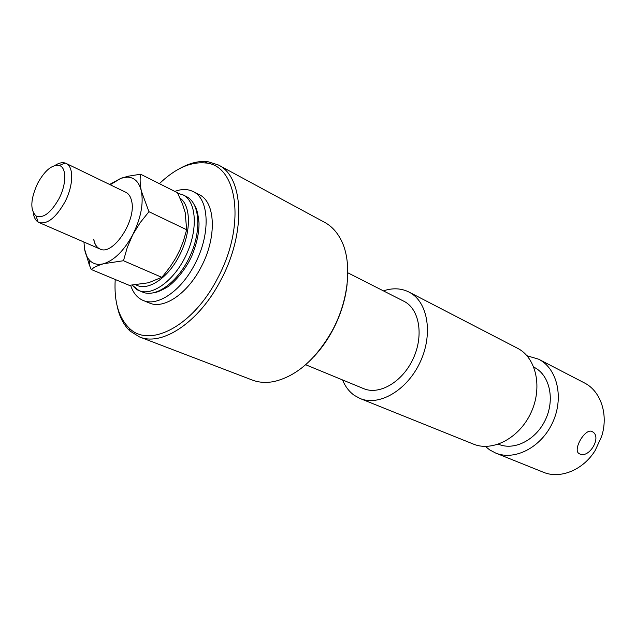 <?xml version="1.0" encoding="UTF-8"?>
<svg xmlns="http://www.w3.org/2000/svg" width="636" height="636" viewBox="0 0 636 636"><rect width="100%" height="100%" fill="white"/><g stroke="black" fill="none" stroke-linecap="round" stroke-linejoin="round"><path stroke-width="0.95" d="M37.659 183.335C30.48 199.155 29.956 210.047 36.085 216.001C43.216 218.657 50.832 212.925 58.925 198.798C66.637 184.217 66.669 167.363 59.275 165.463C52.073 164.414 44.862 170.376 37.659 183.335M54.982 165.455C58.806 162.967 62.201 162.164 65.166 163.047L66.104 163.42C73.951 166.656 73.522 185.672 64.888 202.025C55.944 217.75 47.31 224.58 38.995 222.513L38.096 222.044C35.497 220.382 33.891 217.281 33.279 212.758M579.666 453.905C588.92 458.85 602.085 437.25 592.673 431.876L592.116 431.566C585.255 427.71 572.599 449.668 578.879 453.46L579.666 453.905M485.371 446.432L489.752 449.938L495.611 453.031L543.176 472.166C560.038 479.385 583.18 470.131 595.209 450.415L601.632 436.407C608.596 414.831 600.964 391.641 585.025 383.23L538.652 359.205L526.974 355.747M495.611 453.031C514.588 460.981 540.982 447.577 552.414 422.996C564.068 398.518 557.645 369.421 539.503 359.658L538.652 359.205M498.425 444.19L498.608 444.27C514.206 450.94 535.886 440.025 545.354 419.927C555.005 399.917 549.933 375.94 535.035 367.759L533.795 367.099M342.558 379.938C345.229 386.513 349.14 391.641 354.276 395.338L360.111 398.526L473.423 444.103C492.447 452.085 519.127 438.252 530.814 413.098C542.731 388.055 536.458 358.45 518.268 348.655L408.964 292.043C401.197 288.18 392.682 287.782 383.429 290.859M360.111 398.526C379.12 406.547 407.024 390.409 420.046 362.361C433.291 334.425 428.004 302.315 409.807 292.496L408.964 292.043M305.662 364.73L363.625 388.628C379.255 395.354 402.143 382.188 412.899 359.276C423.846 336.46 419.744 309.994 404.822 301.734L347.836 272.812M99.947 248.986C96.767 247.499 94.732 244.351 93.834 239.549M93.731 239.502C94.629 244.335 96.688 247.484 99.892 248.962C112.747 256.34 136.796 220.279 131.604 200.968C130.642 196.635 128.734 193.757 125.872 192.334L66.104 163.42M91.234 269.489C94.144 267.184 98.286 265.26 103.66 263.717L123.471 260.728L127.248 247.515L132.757 234.7L140.143 222.695L148.951 211.716L141.343 191.054C140.039 184.679 139.785 179.066 140.588 174.216L177.516 192.764L182.699 204.601L185.187 212.551L186.658 229.731L183.478 240.798L179.964 249.773L175.536 258.455L170.281 266.627L164.319 274.339L161.775 277.32L148.514 282.774L129.267 285.349L91.234 269.489L89.286 264.878L84.524 248.867L83.96 242.046M140.588 174.216L128.512 176.156L121.039 178.231L109.623 184.472M123.471 260.728L161.775 277.32M148.951 211.716L186.658 229.731M84.524 248.867C85.343 253.597 86.957 257.334 89.374 260.068C92.983 264.02 97.745 265.236 103.66 263.717C114.377 260.259 124.076 250.592 132.757 234.7C140.834 218.355 143.696 203.806 141.343 191.054C139.141 182.071 134.506 177.42 127.431 177.118L121.039 178.231L110.235 184.774M130.642 285.262C133.083 292.838 137.233 297.894 143.1 300.423L149.42 303.014C163.746 309.565 187.326 293.888 200.936 267.39C217.115 237.522 215.612 201.89 199.148 194.624L193.058 191.523C187.707 188.9 181.634 188.86 174.821 191.412M143.1 300.423C157.378 306.957 180.966 291.161 194.632 264.536C210.874 234.509 209.483 198.758 193.058 191.523M347.105 284.34C345.348 300.081 340.491 315.48 332.517 330.537C327.222 340.379 321.021 349.085 313.922 356.653M139.499 336.929L252.309 380.058C258.939 382.586 266.238 383.063 274.211 381.489C296.63 376.115 315.973 359.181 332.223 330.68C349.721 298.626 352.567 259.488 340.022 238.031C336.023 230.971 330.895 225.748 324.654 222.369L218.387 164.986C243.827 176.776 246.442 232.927 220.66 280.389C199.036 322.317 161.965 346.644 139.499 336.929L130.07 331.07C123.615 325.02 119.266 316.474 117.024 305.439M115.219 279.49C113.931 301.464 118.606 317.69 129.259 328.168C149.285 348.631 192.939 326.379 217.401 278.624C246.474 225.39 237.594 164.414 205.062 162.935C190.315 161.703 175.091 168.612 159.398 183.669M179.853 168.492C189.687 162.983 198.996 160.709 207.797 161.663L218.387 164.986M135.873 284.817C147.536 291.662 167.832 278.433 179.519 255.378C191.349 232.41 191.269 205.905 180.02 198.09M132.161 285.151L139.046 290.604C152.537 296.575 174.765 280.134 186.459 254.408C198.337 228.761 196.301 201.183 182.969 194.855L177.77 193.288M132.28 285.135C135.126 288.354 137.376 290.183 139.046 290.604L142.631 292.099C156.146 298.077 178.374 281.7 190.037 256.046C201.874 230.47 199.791 202.94 186.443 196.596L182.969 194.855L177.818 193.392M36.085 216.001L38.096 222.044M38.995 222.513L99.892 248.962M59.275 165.463L65.166 163.047M127.431 177.118L128.512 176.156M89.374 260.068L89.286 264.878M154.325 292.663C156.798 292.417 160.924 290.668 166.719 287.424C172.809 283.958 185.362 270.674 191.873 255.775C196.739 243.834 199.124 232.887 199.02 222.934C198.154 214.086 196.651 208.139 194.505 205.094M129.259 328.168L130.07 331.07M205.062 162.935L207.797 161.663"/></g></svg>
